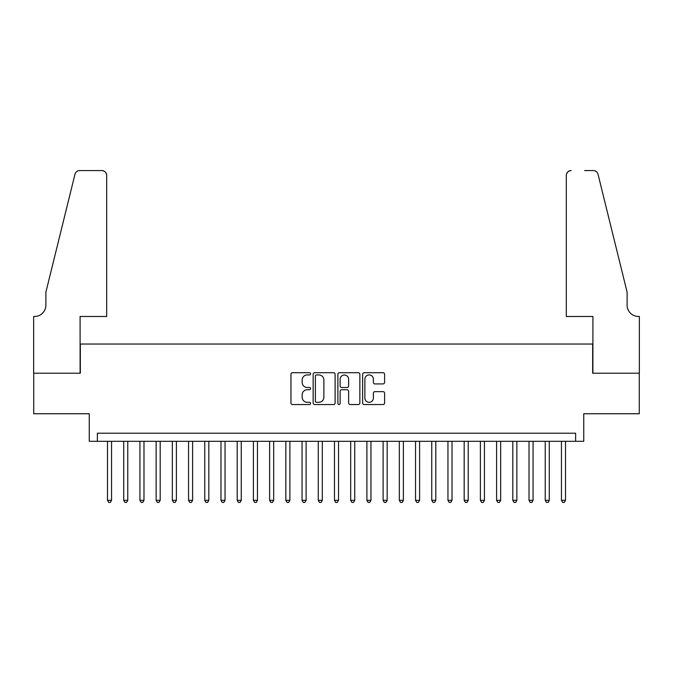 <?xml version="1.0" encoding="UTF-8"?>
<svg xmlns="http://www.w3.org/2000/svg" width="673" height="673" viewBox="0 0 673 673"><rect width="100%" height="100%" fill="white"/><g stroke="black" fill="none" stroke-linecap="round" stroke-linejoin="round"><path stroke-width="1.01" d="M310.564 373.826A1.11 1.11 0 0 0 309.445 372.707L292.536 372.707A1.59 1.59 0 0 0 290.946 374.297L290.946 402.942A1.59 1.59 0 0 0 292.536 404.54L309.445 404.54A1.11 1.11 0 0 0 310.564 403.421A1.11 1.11 0 0 0 309.445 402.311L307.258 402.311A5.09 5.09 0 0 1 302.169 397.213L302.169 394.832A5.09 5.09 0 0 1 307.258 389.734L309.445 389.734A1.11 1.11 0 0 0 310.564 388.624A1.11 1.11 0 0 0 309.445 387.513L307.258 387.513A5.09 5.09 0 0 1 302.169 382.415L302.169 380.026A5.09 5.09 0 0 1 307.258 374.937L309.445 374.937A1.11 1.11 0 0 0 310.564 373.826M383.004 383.93A1.59 1.59 0 0 0 384.603 382.34L384.603 374.297A1.59 1.59 0 0 0 383.004 372.707L364.228 372.707A1.59 1.59 0 0 0 362.638 374.297L362.638 402.942A1.59 1.59 0 0 0 364.228 404.54L383.004 404.54A1.59 1.59 0 0 0 384.603 402.942L384.603 393.242A1.59 1.59 0 0 0 383.004 391.644L374.97 391.644A1.59 1.59 0 0 0 373.38 393.242L373.38 398.054A4.257 4.257 0 0 1 369.124 402.311A4.257 4.257 0 0 1 364.867 398.054L364.867 379.193A4.257 4.257 0 0 1 369.124 374.937A4.257 4.257 0 0 1 373.38 379.193L373.38 382.34A1.59 1.59 0 0 0 374.97 383.93L383.004 383.93M575.634 441.311L583.743 441.311L583.743 413.752L639.266 413.752L639.266 373.221L592.661 373.221L592.661 344.038L80.339 344.038L80.339 373.221L33.734 373.221L33.734 413.752L89.257 413.752L89.257 441.311L575.634 441.311L575.634 433.21L97.366 433.21L97.366 441.311M335.104 374.297A1.59 1.59 0 0 0 333.514 372.707L314.737 372.707A1.59 1.59 0 0 0 313.147 374.297L313.147 402.942A1.59 1.59 0 0 0 314.737 404.54L333.514 404.54A1.59 1.59 0 0 0 335.104 402.942L335.104 374.297M339.486 372.707L358.263 372.707A1.59 1.59 0 0 1 359.853 374.297L359.853 402.942A1.59 1.59 0 0 1 358.263 404.54L350.229 404.54A1.59 1.59 0 0 1 348.631 402.942L348.631 391.333A1.59 1.59 0 0 0 347.041 389.734L341.716 389.734A1.59 1.59 0 0 0 340.117 391.333L340.117 403.421A1.11 1.11 0 0 1 339.007 404.54A1.11 1.11 0 0 1 337.896 403.421L337.896 374.297A1.59 1.59 0 0 1 339.486 372.707M316.487 374.937A1.11 1.11 0 0 0 315.376 376.056L315.376 401.192A1.11 1.11 0 0 0 316.487 402.311L318.8 402.311A5.09 5.09 0 0 0 323.89 397.213L323.89 380.026A5.09 5.09 0 0 0 318.8 374.937L316.487 374.937M348.631 379.278A4.257 4.257 0 0 0 344.374 375.021A4.257 4.257 0 0 0 340.117 379.278L340.117 385.915A1.59 1.59 0 0 0 341.716 387.513L347.041 387.513A1.59 1.59 0 0 0 348.631 385.915L348.631 379.278M107.495 441.311L107.495 500.325L111.55 500.325L111.55 441.311M111.55 500.325L110.338 502.437L108.715 502.437L107.495 500.325M106.687 316.478L106.687 175.426A4.862 4.862 0 0 0 101.825 170.563L79.692 170.563A4.862 4.862 0 0 0 74.972 174.265L45.89 292.158L45.89 305.13A11.348 11.348 0 0 1 34.542 316.478L33.65 316.478L33.65 373.221L80.095 373.221L80.095 316.478L106.687 316.478L106.687 175.426C106.376 172.498 104.761 170.875 101.825 170.563L88.365 170.563M74.972 174.265C76.209 171.598 76.209 171.598 74.972 174.265C76.209 171.598 76.209 171.598 74.972 174.265M45.89 305.13A11.348 11.348 0 0 1 34.542 316.478M566.313 316.478L566.313 175.426L566.313 316.478L592.905 316.478L592.905 373.221L639.35 373.221L639.35 316.478L638.458 316.478A11.348 11.348 0 0 1 627.11 305.13A11.348 11.348 0 0 0 638.458 316.478M618.193 256.009L598.028 174.265L627.11 292.158L627.11 305.13M584.635 170.563L593.308 170.563A4.862 4.862 0 0 1 598.028 174.265C596.791 171.598 596.791 171.598 598.028 174.265C596.791 171.598 596.791 171.598 598.028 174.265M571.175 170.563A4.862 4.862 0 0 0 566.313 175.426C566.624 172.498 568.239 170.875 571.175 170.563M123.714 441.311L123.714 500.325L127.761 500.325L127.761 441.311M127.761 500.325L126.549 502.437L124.926 502.437L123.714 500.325M139.925 441.311L139.925 500.325L143.98 500.325L143.98 441.311M143.98 500.325L142.76 502.437L141.137 502.437L139.925 500.325M156.136 441.311L156.136 500.325L160.191 500.325L160.191 441.311M160.191 500.325L158.971 502.437L157.347 502.437L156.136 500.325M172.347 441.311L172.347 500.325L176.402 500.325L176.402 441.311M176.402 500.325L175.182 502.437L173.567 502.437L172.347 500.325M188.558 441.311L188.558 500.325L192.613 500.325L192.613 441.311M192.613 500.325L191.401 502.437L189.778 502.437L188.558 500.325M204.777 441.311L204.777 500.325L208.823 500.325L208.823 441.311M208.823 500.325L207.612 502.437L205.988 502.437L204.777 500.325M220.988 441.311L220.988 500.325L225.043 500.325L225.043 441.311M225.043 500.325L223.823 502.437L222.199 502.437L220.988 500.325M237.199 441.311L237.199 500.325L241.254 500.325L241.254 441.311M241.254 500.325L240.034 502.437L238.41 502.437L237.199 500.325M253.41 441.311L253.41 500.325L257.465 500.325L257.465 441.311M257.465 500.325L256.245 502.437L254.63 502.437L253.41 500.325M269.621 441.311L269.621 500.325L273.675 500.325L273.675 441.311M273.675 500.325L272.464 502.437L270.84 502.437L269.621 500.325M285.84 441.311L285.84 500.325L289.886 500.325L289.886 441.311M289.886 500.325L288.675 502.437L287.051 502.437L285.84 500.325M302.051 441.311L302.051 500.325L306.106 500.325L306.106 441.311M306.106 500.325L304.886 502.437L303.262 502.437L302.051 500.325M318.262 441.311L318.262 500.325L322.317 500.325L322.317 441.311M322.317 500.325L321.097 502.437L319.473 502.437L318.262 500.325M334.473 441.311L334.473 500.325L338.527 500.325L338.527 441.311M338.527 500.325L337.308 502.437L335.692 502.437L334.473 500.325M350.683 441.311L350.683 500.325L354.738 500.325L354.738 441.311M354.738 500.325L353.527 502.437L351.903 502.437L350.683 500.325M366.894 441.311L366.894 500.325L370.949 500.325L370.949 441.311M370.949 500.325L369.738 502.437L368.114 502.437L366.894 500.325M383.114 441.311L383.114 500.325L387.16 500.325L387.16 441.311M387.16 500.325L385.949 502.437L384.325 502.437L383.114 500.325M399.325 441.311L399.325 500.325L403.379 500.325L403.379 441.311M403.379 500.325L402.16 502.437L400.536 502.437L399.325 500.325M415.535 441.311L415.535 500.325L419.59 500.325L419.59 441.311M419.59 500.325L418.37 502.437L416.755 502.437L415.535 500.325M431.746 441.311L431.746 500.325L435.801 500.325L435.801 441.311M435.801 500.325L434.59 502.437L432.966 502.437L431.746 500.325M447.957 441.311L447.957 500.325L452.012 500.325L452.012 441.311M452.012 500.325L450.801 502.437L449.177 502.437L447.957 500.325M464.177 441.311L464.177 500.325L468.223 500.325L468.223 441.311M468.223 500.325L467.012 502.437L465.388 502.437L464.177 500.325M480.387 441.311L480.387 500.325L484.442 500.325L484.442 441.311M484.442 500.325L483.222 502.437L481.599 502.437L480.387 500.325M496.598 441.311L496.598 500.325L500.653 500.325L500.653 441.311M500.653 500.325L499.433 502.437L497.818 502.437L496.598 500.325M512.809 441.311L512.809 500.325L516.864 500.325L516.864 441.311M516.864 500.325L515.653 502.437L514.029 502.437L512.809 500.325M529.02 441.311L529.02 500.325L533.075 500.325L533.075 441.311M533.075 500.325L531.863 502.437L530.24 502.437L529.02 500.325M545.239 441.311L545.239 500.325L549.286 500.325L549.286 441.311M549.286 500.325L548.074 502.437L546.451 502.437L545.239 500.325M561.45 441.311L561.45 500.325L565.505 500.325L565.505 441.311M565.505 500.325L564.285 502.437L562.662 502.437L561.45 500.325"/></g></svg>

